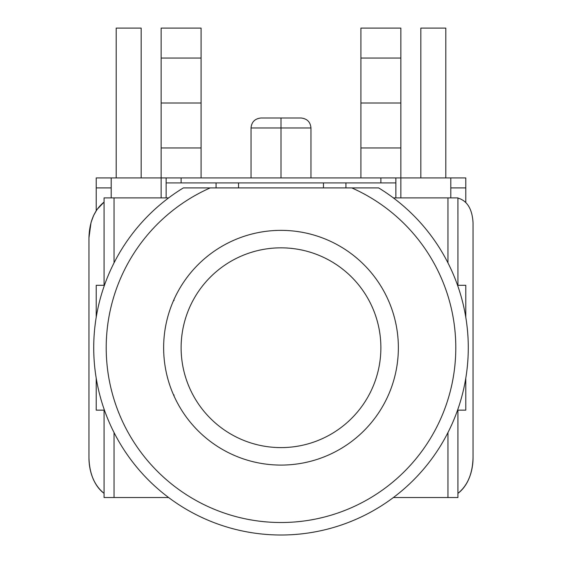 <?xml version="1.0" encoding="UTF-8"?>
<svg xmlns="http://www.w3.org/2000/svg" width="562" height="562" viewBox="0 0 562 562"><rect width="100%" height="100%" fill="white"/><g stroke="black" fill="none" stroke-linecap="round" stroke-linejoin="round"><path stroke-width="0.84" d="M141.167 28.1L141.167 177.922L141.167 28.1L116.194 28.1L116.194 177.922L116.194 28.1L141.167 28.1M445.807 28.1L445.807 177.922L445.807 28.1L420.833 28.1L420.833 177.922L420.833 28.1L445.807 28.1M360.909 147.961L360.909 177.922L360.909 147.961L400.861 147.961L360.909 147.961L360.909 103.015L400.861 103.015L400.861 28.1L360.909 28.1L360.909 147.961M400.861 177.922L400.861 103.015L360.909 103.015L360.909 58.062L400.861 58.062L360.909 58.062L360.909 28.1L400.861 28.1L400.861 177.922L395.866 177.922L395.866 197.901L447.949 197.901L393.365 197.901L395.866 197.901L395.866 177.922L395.866 182.917L395.866 177.922L400.861 177.922L400.861 197.901L400.861 177.922L465.786 177.922L465.786 202.411L465.786 187.912L450.801 187.912L465.786 187.912L465.786 177.922L400.861 177.922M161.139 147.961L161.139 177.922L395.866 177.922L181.119 177.922L181.119 182.917L395.866 182.917L380.881 182.917L380.881 177.922L380.881 182.917L166.134 182.917L181.119 182.917L181.119 177.922L166.134 177.922L166.134 197.901L168.635 197.901L114.051 197.901L114.051 262.861L114.051 197.901L166.134 197.901L166.134 177.922L161.139 177.922L161.139 197.901L161.139 177.922L111.199 177.922L111.199 197.901L111.199 177.922L161.139 177.922L161.139 147.961L201.091 147.961L161.139 147.961L161.139 103.015L161.139 147.961M201.091 177.922L201.091 147.961L201.091 177.922M161.139 28.1L161.139 103.015L201.091 103.015L201.091 147.961L201.091 103.015L161.139 103.015L161.139 58.062L201.091 58.062L201.091 28.1L161.139 28.1L161.139 58.062L201.091 58.062L201.091 103.015L201.091 28.1L161.139 28.1M173.328 301.028A117.36 117.36 0 0 0 171.487 305.524A117.36 117.36 0 0 1 173.328 301.028L174.122 300.277M447.949 262.861L447.949 197.901L457.932 197.901L457.939 285.299L457.566 285.299L465.786 285.299L465.786 317.242L465.786 285.299L457.939 285.299L457.939 197.901L447.949 197.901L447.949 262.861M473.049 222.868C472.27 209.022 467.233 200.76 457.939 198.063C467.233 200.76 472.27 209.029 473.049 222.868L473.049 457.594L473.049 222.868M457.939 493.359A39.951 27.25 90 0 0 473.049 457.594C472.607 473.682 467.57 485.603 457.939 493.359M447.949 497.546L457.939 497.546L447.949 497.546L447.949 432.585L447.949 497.546L393.365 497.546L447.949 497.546M457.932 410.148L457.932 497.546L457.932 410.148L465.786 410.148L465.786 378.205L465.786 410.148L457.932 410.148M216.075 182.917L216.075 187.912L216.075 182.917M345.925 182.917L345.925 187.912L345.925 182.917M323.452 182.917L323.452 187.912L323.452 182.917M238.548 187.912L238.548 182.917L238.548 187.912M104.068 197.901L114.051 197.901L104.061 197.901L104.068 285.299L104.434 285.299L104.061 285.299L104.061 197.901M88.951 457.594C89.393 473.682 94.43 485.603 104.061 493.359A39.951 27.25 90 0 1 88.951 457.594L88.951 237.852L91.03 222.545L93.566 215.604L96.987 209.528L104.061 202.088C94.43 209.844 89.393 221.765 88.951 237.852L88.951 457.594M104.068 497.546L114.051 497.546L104.061 497.546L104.061 410.148L104.434 410.148L96.214 410.148L96.214 378.205L96.214 410.148L104.061 410.148L104.068 497.546M114.051 432.585L114.051 497.546L168.635 497.546L114.051 497.546L114.051 432.585M173.328 394.419A117.36 117.36 0 0 0 221.07 448.631A117.36 117.36 0 0 1 173.328 394.419L174.122 395.17M388.672 394.419A117.36 117.36 0 0 1 340.93 448.631A117.36 117.36 0 0 0 388.672 394.419M96.214 187.912L111.199 187.912L96.214 187.912L96.214 210.694L96.214 177.922L111.199 177.922L96.214 177.922L96.214 187.912M450.801 197.901L450.801 177.922L450.801 197.901M96.214 285.299L96.214 317.242L96.214 285.299L104.061 285.299L96.214 285.299M281 117.992L261.021 117.992L281 117.992C255.647 117.992 255.647 117.992 281 117.992C306.353 117.992 306.353 117.992 281 117.992L281 127.981L251.038 127.981L281 127.981L281 177.922L281 127.981L310.962 127.981L281 127.981L281 117.992L300.979 117.992C307.098 118.645 310.428 121.968 310.962 127.981L310.962 177.922M210.195 187.912L183.36 187.912A187.279 187.279 0 0 0 138.54 469.291A187.279 187.279 0 0 0 423.46 469.291A187.279 187.279 0 0 0 378.64 187.912L210.195 187.912A174.796 174.796 0 0 0 143.198 455.255A174.796 174.796 0 0 0 418.802 455.255A174.796 174.796 0 0 0 351.805 187.912M281 230.364A117.36 117.36 0 0 0 179.362 406.403A117.36 117.36 0 0 0 382.638 406.403A117.36 117.36 0 0 0 281 230.364M281 247.842A99.881 99.881 0 0 1 367.499 397.664A99.881 99.881 0 0 1 194.501 397.664A99.881 99.881 0 0 1 281 247.842M251.038 177.922L251.038 127.981C251.572 121.968 254.902 118.645 261.021 117.992"/></g></svg>
